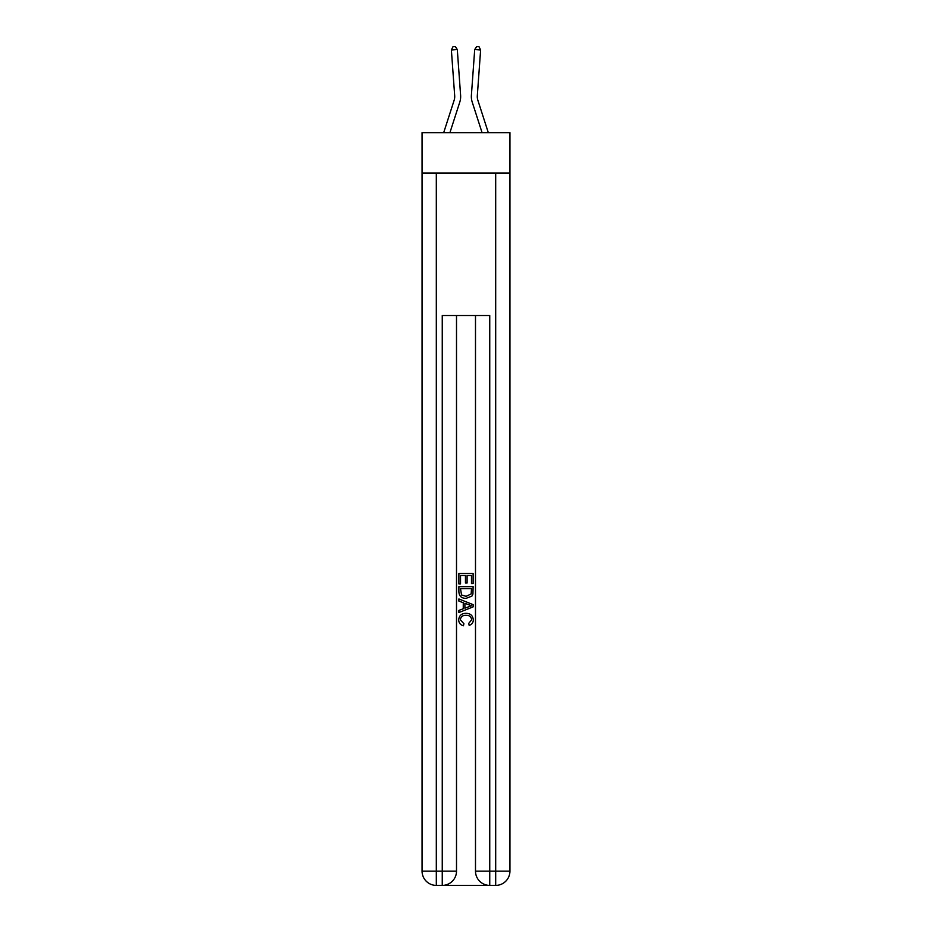 <?xml version="1.0" encoding="UTF-8"?>
<svg xmlns="http://www.w3.org/2000/svg" width="932" height="932" viewBox="0 0 932 932"><rect width="100%" height="100%" fill="white"/><g stroke="black" fill="none" stroke-linecap="round" stroke-linejoin="round"><path stroke-width="1.4" d="M509.932 173.037L509.932 132.67L422.068 132.67L422.068 173.037L509.932 173.037L509.932 871.152L495.684 871.152L495.684 173.037M459.802 102.042L449.923 132.67L459.802 102.042A17.813 17.813 143.4 0 0 460.606 95.285L457.297 49.547L460.606 95.285L457.297 49.547L460.606 95.285L457.297 49.547L460.606 95.285L457.297 49.547L460.606 95.285L457.297 49.547L460.606 95.285L457.297 49.547L451.379 49.978L452.94 46.775L455.305 46.6L457.297 49.547M454.152 100.213A11.871 11.871 -36.6 0 0 454.688 95.716A11.871 11.871 -36.6 0 1 454.152 100.213A11.871 11.871 -36.6 0 0 454.688 95.716A11.871 11.871 -36.6 0 1 454.152 100.213A11.871 11.871 -36.6 0 0 454.688 95.716A11.871 11.871 -36.6 0 1 454.152 100.213A11.871 11.871 -36.6 0 0 454.688 95.716A11.871 11.871 -36.6 0 1 454.152 100.213A11.871 11.871 -36.6 0 0 454.688 95.716A11.871 11.871 -36.6 0 1 454.152 100.213L443.69 132.67L454.152 100.213A11.871 11.871 -33.4 0 0 454.688 95.716L451.379 49.978M488.31 132.67L477.848 100.213A11.871 11.871 33.4 0 1 477.312 95.716L480.621 49.978L474.703 49.547L471.394 95.285A17.813 17.813 -143.4 0 0 472.198 102.042L482.077 132.67L472.198 102.042M443.317 885.4L488.683 885.4M436.316 173.037L436.316 871.152L442.257 871.152L442.257 885.4A14.248 14.248 0 0 0 456.505 871.152L456.505 315.505L456.505 871.152A14.248 14.248 0 0 1 442.257 885.4L436.316 885.4A14.248 14.248 0 0 1 422.068 871.152L422.068 173.037M489.743 885.4L489.743 871.152L475.495 871.152A14.248 14.248 0 0 0 489.743 885.4L495.684 885.4L495.684 871.152L489.743 871.152L489.743 315.505L442.257 315.505L442.257 871.152L456.505 871.152M475.495 871.152L475.495 315.505M495.684 885.4A14.248 14.248 0 0 0 509.932 871.152M458.882 583.921L458.882 573.506L473.118 573.506L473.118 583.56L471.476 583.56L471.476 575.522L467.095 575.522L467.095 583.013L465.452 583.013L465.452 575.522L460.525 575.522L460.525 583.921L458.882 583.921M458.882 591.762L458.882 586.659L473.118 586.659L472.92 594.057L471.895 596.119L466.082 598.356C461.526 598.367 459.127 596.177 458.882 591.762M460.525 588.675L461.526 594.977L466.105 596.34L471.184 593.917L471.476 588.675L460.525 588.675M458.882 601.093L458.882 598.961L473.118 604.623L473.118 606.883L458.882 612.545L458.882 610.413L463.262 608.782L463.262 602.713L458.882 601.093M468.843 604.775L464.905 603.319L464.905 608.188L471.476 605.753L468.843 604.775M460.338 619.745L463.903 623.741L463.437 625.756C460.42 624.964 458.835 623.03 458.695 619.931C459.08 615.563 461.55 613.361 466.105 613.326C470.485 613.431 472.885 615.609 473.305 619.897C473.235 622.716 471.848 624.545 469.169 625.384L468.738 623.38L471.662 619.803C471.243 616.716 469.39 615.237 466.117 615.341C462.785 615.167 460.851 616.635 460.338 619.745M477.848 100.213A11.871 11.871 36.6 0 1 477.312 95.716A11.871 11.871 36.6 0 0 477.848 100.213A11.871 11.871 36.6 0 1 477.312 95.716A11.871 11.871 36.6 0 0 477.848 100.213A11.871 11.871 36.6 0 1 477.312 95.716A11.871 11.871 36.6 0 0 477.848 100.213A11.871 11.871 36.6 0 1 477.312 95.716A11.871 11.871 36.6 0 0 477.848 100.213A11.871 11.871 36.6 0 1 477.312 95.716A11.871 11.871 36.6 0 0 477.848 100.213M474.703 49.547L471.394 95.285L474.703 49.547L471.394 95.285L474.703 49.547L471.394 95.285L474.703 49.547L471.394 95.285L474.703 49.547L471.394 95.285L474.703 49.547L476.695 46.6L479.06 46.775L480.621 49.978M436.316 885.4L436.316 871.152L422.068 871.152"/></g></svg>
